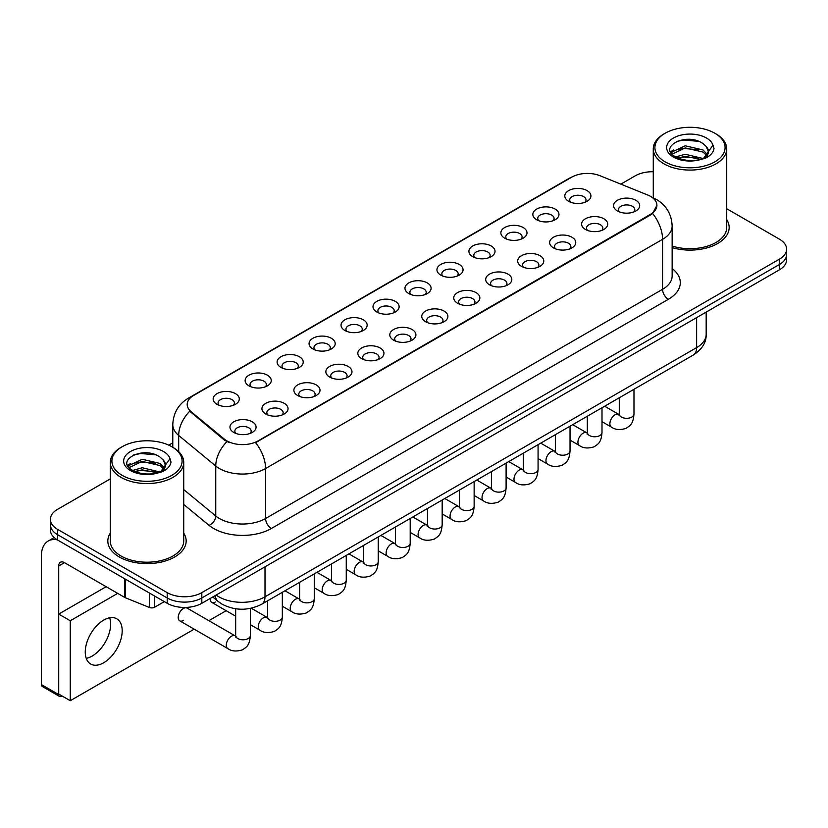 <?xml version="1.0" encoding="UTF-8"?>
<svg xmlns="http://www.w3.org/2000/svg" width="828" height="828" viewBox="0 0 828 828"><rect width="100%" height="100%" fill="white"/><g stroke="black" fill="none" stroke-linecap="round" stroke-linejoin="round"><path stroke-width="1.24" d="M536.668 219.741L536.668 219.741A13.062 7.535 180 0 1 536.668 209.08A13.062 7.535 180 0 1 555.133 209.08A13.062 7.535 180 0 1 555.133 219.741A13.062 7.535 180 0 1 536.668 219.741M552.99 220.745A8.156 4.709 0 0 0 554.067 218.406A8.156 4.709 0 0 0 551.676 215.073A8.156 4.709 0 0 0 542.785 214.059A8.156 4.709 0 0 0 537.745 218.406A8.156 4.709 0 0 0 538.811 220.745M504.707 238.195L504.707 238.195A13.062 7.535 180 0 1 504.707 227.534A13.062 7.535 180 0 1 523.172 227.534A13.062 7.535 180 0 1 523.172 238.195A13.062 7.535 180 0 1 504.707 238.195M521.029 239.199A8.156 4.709 0 0 0 522.095 236.86A8.156 4.709 0 0 0 519.705 233.537A8.156 4.709 0 0 0 510.814 232.513A8.156 4.709 0 0 0 505.773 236.86A8.156 4.709 0 0 0 506.839 239.199M472.736 256.649L472.736 256.649A13.062 7.535 180 0 1 472.736 245.988A13.062 7.535 180 0 1 491.201 245.988A13.062 7.535 180 0 1 491.201 256.649A13.062 7.535 180 0 1 472.736 256.649M489.058 257.653A8.156 4.709 0 0 0 490.124 255.324A8.156 4.709 0 0 0 487.733 251.991A8.156 4.709 0 0 0 478.843 250.967A8.156 4.709 0 0 0 473.802 255.324A8.156 4.709 0 0 0 474.879 257.653M440.765 275.113L440.765 275.113A13.062 7.535 180 0 1 440.765 264.453A13.062 7.535 180 0 1 459.229 264.453A13.062 7.535 180 0 1 459.229 275.113A13.062 7.535 180 0 1 440.765 275.113M457.087 276.107A8.156 4.709 0 0 0 458.163 273.778A8.156 4.709 0 0 0 455.773 270.445A8.156 4.709 0 0 0 446.872 269.421A8.156 4.709 0 0 0 441.841 273.778A8.156 4.709 0 0 0 442.908 276.107M408.794 293.567L408.794 293.567A13.062 7.535 180 0 1 408.794 282.907A13.062 7.535 180 0 1 427.269 282.907A13.062 7.535 180 0 1 427.269 293.567A13.062 7.535 180 0 1 408.794 293.567M425.126 294.571A8.156 4.709 0 0 0 426.192 292.232A8.156 4.709 0 0 0 423.801 288.9A8.156 4.709 0 0 0 414.911 287.885A8.156 4.709 0 0 0 409.87 292.232A8.156 4.709 0 0 0 410.936 294.571M376.833 312.021L376.833 312.021A13.062 7.535 180 0 1 376.833 301.361A13.062 7.535 180 0 1 395.298 301.361A13.062 7.535 180 0 1 395.298 312.021A13.062 7.535 180 0 1 376.833 312.021M393.155 313.025A8.156 4.709 0 0 0 394.221 310.686A8.156 4.709 0 0 0 391.83 307.364A8.156 4.709 0 0 0 382.94 306.339A8.156 4.709 0 0 0 377.899 310.686A8.156 4.709 0 0 0 378.976 313.025M344.862 330.476L344.862 330.476A13.062 7.535 180 0 1 344.862 319.815A13.062 7.535 180 0 1 363.326 319.815A13.062 7.535 180 0 1 363.326 330.476A13.062 7.535 180 0 1 344.862 330.476M361.184 331.479A8.156 4.709 0 0 0 362.26 329.151A8.156 4.709 0 0 0 359.869 325.818A8.156 4.709 0 0 0 350.969 324.793A8.156 4.709 0 0 0 345.938 329.151A8.156 4.709 0 0 0 347.004 331.479M312.891 348.94L312.891 348.94A13.062 7.535 180 0 1 312.891 338.279A13.062 7.535 180 0 1 331.366 338.279A13.062 7.535 180 0 1 331.366 348.94A13.062 7.535 180 0 1 312.891 348.94M329.223 349.933A8.156 4.709 0 0 0 330.289 347.605A8.156 4.709 0 0 0 327.898 344.272A8.156 4.709 0 0 0 319.008 343.247A8.156 4.709 0 0 0 313.967 347.605A8.156 4.709 0 0 0 315.033 349.933M280.93 367.394L280.93 367.394A13.062 7.535 180 0 1 280.93 356.733A13.062 7.535 180 0 1 299.394 356.733A13.062 7.535 180 0 1 299.394 367.394A13.062 7.535 180 0 1 280.93 367.394M297.252 368.388A8.156 4.709 0 0 0 298.318 366.059A8.156 4.709 0 0 0 295.927 362.726A8.156 4.709 0 0 0 287.037 361.712A8.156 4.709 0 0 0 281.996 366.059A8.156 4.709 0 0 0 283.072 368.388M248.959 385.848L248.959 385.848A13.062 7.535 180 0 1 248.959 375.187A13.062 7.535 180 0 1 267.423 375.187A13.062 7.535 180 0 1 267.423 385.848A13.062 7.535 180 0 1 248.959 385.848M265.281 386.852A8.156 4.709 0 0 0 266.357 384.513A8.156 4.709 0 0 0 263.966 381.18A8.156 4.709 0 0 0 255.065 380.166A8.156 4.709 0 0 0 250.035 384.513A8.156 4.709 0 0 0 251.101 386.852M216.988 404.302L216.988 404.302A13.062 7.535 180 0 1 216.988 393.642A13.062 7.535 180 0 1 235.462 393.642A13.062 7.535 180 0 1 235.462 404.302A13.062 7.535 180 0 1 216.988 404.302M233.32 405.306A8.156 4.709 0 0 0 234.386 402.977A8.156 4.709 0 0 0 231.995 399.645A8.156 4.709 0 0 0 223.105 398.62A8.156 4.709 0 0 0 218.064 402.977A8.156 4.709 0 0 0 219.13 405.306M568.639 201.287L568.639 201.287A13.062 7.535 180 0 1 568.639 190.626A13.062 7.535 180 0 1 587.104 190.626A13.062 7.535 180 0 1 587.104 201.287A13.062 7.535 180 0 1 568.639 201.287M584.961 202.28A8.156 4.709 0 0 0 586.027 199.952A8.156 4.709 0 0 0 583.636 196.619A8.156 4.709 0 0 0 574.746 195.594A8.156 4.709 0 0 0 569.705 199.952A8.156 4.709 0 0 0 570.782 202.28M585.427 229.439L585.427 229.439A13.062 7.535 180 0 1 585.427 218.778A13.062 7.535 180 0 1 603.891 218.778A13.062 7.535 180 0 1 603.891 229.439A13.062 7.535 180 0 1 585.427 229.439M601.749 230.432A8.156 4.709 0 0 0 602.825 228.104A8.156 4.709 0 0 0 600.435 224.771A8.156 4.709 0 0 0 591.544 223.746A8.156 4.709 0 0 0 586.503 228.104A8.156 4.709 0 0 0 587.569 230.432M553.466 247.893L553.466 247.893A13.062 7.535 180 0 1 553.466 237.232A13.062 7.535 180 0 1 571.931 237.232A13.062 7.535 180 0 1 571.931 247.893A13.062 7.535 180 0 1 553.466 247.893M569.788 248.886A8.156 4.709 0 0 0 570.854 246.558A8.156 4.709 0 0 0 568.463 243.225A8.156 4.709 0 0 0 559.573 242.211A8.156 4.709 0 0 0 554.532 246.558A8.156 4.709 0 0 0 555.609 248.886M521.495 266.347L521.495 266.347A13.062 7.535 180 0 1 521.495 255.686A13.062 7.535 180 0 1 539.96 255.686A13.062 7.535 180 0 1 539.96 266.347A13.062 7.535 180 0 1 521.495 266.347M537.817 267.351A8.156 4.709 0 0 0 538.883 265.012A8.156 4.709 0 0 0 536.492 261.689A8.156 4.709 0 0 0 527.602 260.665A8.156 4.709 0 0 0 522.561 265.012A8.156 4.709 0 0 0 523.638 267.351M489.524 284.801L489.524 284.801A13.062 7.535 180 0 1 489.524 274.14A13.062 7.535 180 0 1 507.988 274.14A13.062 7.535 180 0 1 507.988 284.801A13.062 7.535 180 0 1 489.524 284.801M505.846 285.805A8.156 4.709 0 0 0 506.922 283.476A8.156 4.709 0 0 0 504.531 280.143A8.156 4.709 0 0 0 495.641 279.119A8.156 4.709 0 0 0 490.6 283.476A8.156 4.709 0 0 0 491.666 285.805M457.563 303.265L457.563 303.265A13.062 7.535 180 0 1 457.563 292.605A13.062 7.535 180 0 1 476.028 292.605A13.062 7.535 180 0 1 476.028 303.265A13.062 7.535 180 0 1 457.563 303.265M473.885 304.259A8.156 4.709 0 0 0 474.951 301.93A8.156 4.709 0 0 0 472.56 298.597A8.156 4.709 0 0 0 463.67 297.573A8.156 4.709 0 0 0 458.629 301.93A8.156 4.709 0 0 0 459.695 304.259M425.592 321.719L425.592 321.719A13.062 7.535 180 0 1 425.592 311.059A13.062 7.535 180 0 1 444.056 311.059A13.062 7.535 180 0 1 444.056 321.719A13.062 7.535 180 0 1 425.592 321.719M441.914 322.713A8.156 4.709 0 0 0 442.98 320.384A8.156 4.709 0 0 0 440.589 317.052A8.156 4.709 0 0 0 431.698 316.037A8.156 4.709 0 0 0 426.658 320.384A8.156 4.709 0 0 0 427.734 322.713M393.621 340.173L393.621 340.173A13.062 7.535 180 0 1 393.621 329.513A13.062 7.535 180 0 1 412.085 329.513A13.062 7.535 180 0 1 412.085 340.173A13.062 7.535 180 0 1 393.621 340.173M409.943 341.177A8.156 4.709 0 0 0 411.019 338.838A8.156 4.709 0 0 0 408.628 335.506A8.156 4.709 0 0 0 399.738 334.491A8.156 4.709 0 0 0 394.697 338.838A8.156 4.709 0 0 0 395.763 341.177M361.66 358.627L361.66 358.627A13.062 7.535 180 0 1 361.66 347.967A13.062 7.535 180 0 1 380.124 347.967A13.062 7.535 180 0 1 380.124 358.627A13.062 7.535 180 0 1 361.66 358.627M377.982 359.631A8.156 4.709 0 0 0 379.048 357.303A8.156 4.709 0 0 0 376.657 353.97A8.156 4.709 0 0 0 367.767 352.945A8.156 4.709 0 0 0 362.726 357.303A8.156 4.709 0 0 0 363.792 359.631M329.689 377.092L329.689 377.092A13.062 7.535 180 0 1 329.689 366.431A13.062 7.535 180 0 1 348.153 366.431A13.062 7.535 180 0 1 348.153 377.092A13.062 7.535 180 0 1 329.689 377.092M346.011 378.085A8.156 4.709 0 0 0 347.077 375.757A8.156 4.709 0 0 0 344.686 372.424A8.156 4.709 0 0 0 335.795 371.399A8.156 4.709 0 0 0 330.755 375.757A8.156 4.709 0 0 0 331.831 378.085M297.718 395.546L297.718 395.546A13.062 7.535 180 0 1 297.718 384.885A13.062 7.535 180 0 1 316.182 384.885A13.062 7.535 180 0 1 316.182 395.546A13.062 7.535 180 0 1 297.718 395.546M314.04 396.54A8.156 4.709 0 0 0 315.116 394.211A8.156 4.709 0 0 0 312.725 390.878A8.156 4.709 0 0 0 303.824 389.853A8.156 4.709 0 0 0 298.794 394.211A8.156 4.709 0 0 0 299.86 396.54M265.747 414L265.747 414A13.062 7.535 180 0 1 265.757 403.339A13.062 7.535 180 0 1 284.221 403.339A13.062 7.535 180 0 1 284.221 414A13.062 7.535 180 0 1 265.747 414M282.079 415.004A8.156 4.709 0 0 0 283.145 412.665A8.156 4.709 0 0 0 280.754 409.332A8.156 4.709 0 0 0 271.863 408.318A8.156 4.709 0 0 0 266.823 412.665A8.156 4.709 0 0 0 267.889 415.004M233.786 432.454L233.786 432.454A13.062 7.535 180 0 1 233.786 421.794A13.062 7.535 180 0 1 252.25 421.794A13.062 7.535 180 0 1 252.25 432.454A13.062 7.535 180 0 1 233.786 432.454M250.108 433.458A8.156 4.709 0 0 0 251.174 431.119A8.156 4.709 0 0 0 248.783 427.797A8.156 4.709 0 0 0 239.892 426.772A8.156 4.709 0 0 0 234.852 431.119A8.156 4.709 0 0 0 235.928 433.458M617.398 210.974L617.398 210.974A13.062 7.535 180 0 1 617.398 200.314A13.062 7.535 180 0 1 635.863 200.314A13.062 7.535 180 0 1 635.863 210.974A13.062 7.535 180 0 1 617.398 210.974M633.72 211.978A8.156 4.709 0 0 0 634.786 209.65A8.156 4.709 0 0 0 632.406 206.317A8.156 4.709 0 0 0 623.505 205.292A8.156 4.709 0 0 0 618.475 209.65A8.156 4.709 0 0 0 619.541 211.978M647.517 194.932A22.035 12.72 180 0 1 650.466 196.35A22.035 12.72 180 0 1 656.914 205.344A22.035 12.72 180 0 1 650.466 214.348L258.077 440.889A22.035 12.72 180 0 1 224.45 439.182L191.175 411.754A22.035 12.72 180 0 1 187.19 404.457A22.035 12.72 180 0 1 193.648 395.463L571.786 177.151A22.035 12.72 180 0 1 600 175.722L647.517 194.932M110.279 533.129A39.175 22.615 0 0 0 107.826 540.995A39.175 22.615 0 0 0 119.304 556.985A39.175 22.615 0 0 0 161.988 561.891A39.175 22.615 0 0 0 186.165 540.995A39.175 22.615 0 0 0 183.723 533.129A39.175 22.615 0 0 1 186.165 540.995A39.175 22.615 0 0 1 161.988 561.891A39.175 22.615 0 0 1 119.304 556.985A39.175 22.615 0 0 1 107.826 540.995A39.175 22.615 0 0 1 110.279 533.129M656.914 205.344L652.599 213.448L650.466 215.001L255.593 442.659A28.566 16.488 60 0 1 265.581 468.534A32.644 18.847 180 0 1 219.42 468.534A32.644 18.847 180 0 1 215.756 466.019L178.682 435.456A32.644 18.847 180 0 1 172.783 424.64L172.783 447.275M110.279 478.915L57.556 509.344A24.478 14.138 0 0 0 50.384 519.342L50.384 530.003A24.478 14.138 0 0 0 57.556 540.001L167.194 603.301L167.194 597.971A24.478 14.138 0 0 0 201.815 597.971L779.427 264.484A24.478 14.138 0 0 0 786.6 254.486A24.478 14.138 0 0 1 779.427 264.484L201.815 597.971A24.478 14.138 0 0 1 167.194 597.971L57.556 534.671L167.194 597.971L167.194 592.631A24.478 14.138 0 0 0 201.815 592.631L779.427 259.154A24.478 14.138 0 0 0 786.6 249.156A24.478 14.138 0 0 0 779.427 239.168L726.715 208.728M50.384 524.673A24.478 14.138 0 0 0 57.556 534.671A24.478 14.138 0 0 1 50.384 524.673M229.397 442.659L224.45 440.154L189.695 411.216A28.566 19.106 129.5 0 0 178.682 435.456L178.682 451.664M672.139 247.634A39.175 22.615 0 0 0 729.157 227.503A39.175 22.615 0 0 0 726.715 219.637A39.175 22.615 0 0 1 729.157 227.503A39.175 22.615 0 0 1 672.139 247.634M653.271 171.738A24.478 14.138 0 0 0 635.169 175.867L620.834 184.137M172.783 442.825L168.757 445.143M50.384 519.342A24.478 14.138 0 0 0 57.556 529.34L167.194 592.631M167.194 603.301A24.478 14.138 0 0 0 201.815 603.301L779.427 269.814A24.478 14.138 0 0 0 786.6 259.816L786.6 249.156M92.177 656.066A26.113 15.08 120 0 0 109.658 617.791A26.113 15.08 120 0 1 92.177 656.066A26.113 15.08 120 0 1 86.236 658.363A26.113 15.08 120 0 0 92.177 656.066M154.639 596.046L154.639 607.214L164.306 601.635M57.277 539.835A32.644 18.847 -120 0 0 48.159 541.046A32.644 18.847 -120 0 0 41.4 555.992L41.4 684.59L58.716 694.578L58.716 565.979A8.156 4.709 60 0 1 60.403 562.253A8.156 4.709 60 0 1 64.48 562.657L124.821 597.485L124.821 578.834M58.716 694.578A4.078 2.36 120 0 0 59.554 696.451L42.249 686.453A4.078 2.36 -60 0 1 41.4 684.59M59.554 696.451A4.078 2.36 120 0 0 61.593 696.245L62.059 695.986M154.639 607.214A4.078 2.36 180 0 1 149.413 607.473L125.359 597.754A4.078 2.36 180 0 1 124.821 597.485M672.139 246.03A36.722 21.197 0 0 0 726.715 227.503L726.715 148.885A36.722 21.197 0 0 0 715.951 133.888L714.802 133.225A35.086 20.255 0 0 0 665.174 133.225A35.086 20.255 0 0 0 665.174 161.874A35.086 20.255 0 0 0 714.802 161.874A35.086 20.255 0 0 0 714.802 133.225L715.951 133.888M665.174 133.225L664.025 133.888A36.722 21.197 0 0 0 653.271 148.885A36.722 21.197 0 0 0 664.025 163.872A36.722 21.197 0 0 0 704.038 168.467A36.722 21.197 0 0 0 726.715 148.885M708.168 152.818L708.437 151.545A18.444 10.65 0 0 0 706.356 146.628L703.055 143.617C686.05 131.59 657.711 147.28 675.203 156.616C682.344 160.487 690.78 161.47 700.519 159.576L705.694 158.065C710.683 155.509 713.446 152.321 713.995 148.491L712.97 145.179L703.655 158.241M675.751 156.937L685.211 154.256L703.231 158.552M698.47 158.21L683.762 156.947L677.925 158.003L685.211 156.368L701.181 159.431M671.611 153.511L672.17 151.917L685.211 145.79L703.034 149.961L707.319 154.422M672.119 154.122L685.211 147.912L703.034 152.073L706.605 155.426M706.356 146.628L708.426 151.803M708.437 152.217L706.387 157.713M670.556 151.731L673.681 149.982M676.538 141.484L683.762 140.025L698.646 141.34M670.949 152.528L672.264 151.741M677.894 149.547L683.762 148.481L698.47 149.744M122.182 446.716L121.033 447.379A36.722 21.197 0 0 0 110.279 462.376L110.279 540.995A36.722 21.197 0 0 0 121.033 555.992A36.722 21.197 0 0 0 161.046 560.587A36.722 21.197 0 0 0 183.723 540.995L183.723 462.376A36.722 21.197 0 0 0 172.969 447.379L171.81 446.716A35.086 20.255 0 0 0 122.182 446.716A35.086 20.255 0 0 0 122.182 475.365A35.086 20.255 0 0 0 171.81 475.365A35.086 20.255 0 0 0 171.81 446.716L172.969 447.379M110.279 462.376A36.722 21.197 0 0 0 121.033 477.363A36.722 21.197 0 0 0 161.046 481.958A36.722 21.197 0 0 0 183.723 462.376M165.176 466.309L165.445 465.036A18.444 10.65 0 0 0 163.364 460.12L160.063 457.108C143.058 445.081 114.719 460.782 132.211 470.107C139.352 473.978 147.788 474.961 157.527 473.067L162.702 471.556C167.691 469 170.454 465.812 171.003 461.983L169.978 458.681L160.663 471.743M132.759 470.428L142.219 467.748L160.239 472.053M155.478 471.701L140.77 470.439L134.933 471.494L142.219 469.869L158.189 472.923M128.619 467.002L129.178 465.408L142.219 459.292L160.042 463.452L164.327 467.913M129.127 467.613L142.219 461.403L160.042 465.574L163.613 468.917M163.364 460.12L165.434 465.295M165.445 465.709L163.395 471.204M127.564 465.222L130.689 463.473M133.546 454.976L140.77 453.516L155.654 454.831M127.957 466.019L129.272 465.232M134.912 463.038L140.77 461.972L155.478 463.235M250.356 608.404L250.356 635.552C249.528 645.902 246.537 647.01 242.438 649.835C236.373 651.719 231.498 651.294 227.803 648.572A7.348 4.243 -60 0 1 226.675 642.683A7.348 4.243 -60 0 1 231.478 636.215A7.348 4.243 -60 0 1 231.799 636.039A7.348 4.243 -60 0 1 235.152 635.852L187.076 608.094A7.348 4.243 120 0 0 183.412 608.466A7.348 4.243 120 0 0 178.61 614.935A7.348 4.243 120 0 0 179.738 620.824A7.348 4.243 120 0 0 183.412 620.451M103.717 662.731A26.113 15.08 120 0 0 120.784 639.723A26.113 15.08 120 0 0 116.779 618.795A26.113 15.08 120 0 0 103.717 620.089A26.113 15.08 120 0 0 86.661 643.097A26.113 15.08 120 0 0 90.666 664.025A26.113 15.08 120 0 0 103.717 662.731M117.69 593.365L70.256 620.752L70.256 700.716L194.187 629.156M208.873 620.679L226.147 610.702M210.208 598.458A7.348 4.243 120 0 0 211.709 602.36A7.348 4.243 120 0 0 215.373 601.997M106.139 586.71L58.716 614.097L58.716 694.05L70.256 700.716M70.256 620.752L58.716 614.097M258.077 440.889L258.077 441.541M224.45 439.182L224.45 440.154M191.175 411.754L191.175 412.717M650.466 214.348L650.466 215.001M672.139 268.51A40.8 23.557 180 0 1 668.351 299.301L271.346 528.502A8.156 4.709 60 0 1 265.581 518.514L662.576 289.303A32.644 18.847 0 0 0 672.139 275.972L672.139 226.003A32.644 18.847 180 0 1 662.576 239.333A28.566 16.488 -120 0 0 652.599 213.448M271.346 528.502A40.8 23.557 180 0 1 213.645 528.502A40.8 23.557 180 0 1 209.07 525.356L183.723 504.459M226.882 441.666A28.566 19.106 129.5 0 0 215.756 466.019L215.756 515.989A32.644 18.847 0 0 0 219.42 518.514A32.644 18.847 0 0 0 265.581 518.514L265.581 468.534L662.576 239.333L662.576 289.303A8.156 4.709 60 0 0 668.351 299.301M672.139 226.003C671.591 214.266 666.426 205.468 656.666 199.6L652.547 197.592A28.566 13.372 112 0 0 652.154 197.457M191.216 397.129A28.566 16.488 -120 0 0 188.256 398.247C178.496 404.105 173.331 412.903 172.783 424.64M188.256 398.247L569.385 178.196A28.566 16.488 60 0 1 571.548 177.285M201.815 592.631L201.815 603.301M779.427 259.154L779.427 269.814M57.556 529.34L57.556 540.001M183.723 489.576L215.756 515.989A8.156 5.454 -50.5 0 1 209.07 525.356M216.139 595.032A32.644 18.847 0 0 0 218.84 596.802A32.644 18.847 0 0 0 265.001 596.802L696.627 347.605A32.644 18.847 0 0 0 706.18 334.284C706.429 342.378 702.113 349.312 693.243 355.077L261.617 604.274A16.322 9.418 60 0 0 265.001 596.802L265.001 566.818M696.627 317.621L696.627 347.605A16.322 9.418 60 0 1 693.243 355.077M215.239 595.549A16.322 10.919 129.5 0 0 218.168 601.47L212.734 596.988M633.979 389.295L633.979 414.072A7.348 4.243 180 0 1 631.485 417.25A7.348 4.243 180 0 1 621.435 417.064A7.348 4.243 180 0 1 619.282 414.072L619.054 415.656L619.706 415.118M633.979 414.072C633.141 424.422 630.149 425.53 626.051 428.366C619.986 430.239 615.111 429.815 611.416 427.093A7.348 4.243 -60 0 1 610.288 421.204A7.348 4.243 -60 0 1 615.09 414.735A7.348 4.243 -60 0 1 615.411 414.559A7.348 4.243 -60 0 1 618.764 414.373L619.261 414.642M602.008 407.749L602.008 432.526A7.348 4.243 180 0 1 599.524 435.704A7.348 4.243 180 0 1 589.474 435.528A7.348 4.243 180 0 1 587.321 432.526L587.083 434.11L587.735 433.572M602.008 432.526C601.169 442.887 598.189 443.994 594.08 446.82C588.015 448.693 583.14 448.269 579.445 445.547A7.348 4.243 -60 0 1 578.327 439.668A7.348 4.243 -60 0 1 583.119 433.189A7.348 4.243 -60 0 1 583.45 433.013A7.348 4.243 -60 0 1 586.793 432.827L587.3 433.096M570.037 426.213L570.037 450.981A7.348 4.243 180 0 1 567.553 454.168A7.348 4.243 180 0 1 557.503 453.982A7.348 4.243 180 0 1 555.35 450.981L555.112 452.564L555.774 452.026M570.037 450.981C569.209 461.341 566.217 462.448 562.119 465.274C556.054 467.147 551.169 466.733 547.484 464.011A7.348 4.243 -60 0 1 546.356 458.122A7.348 4.243 -60 0 1 551.158 451.653A7.348 4.243 -60 0 1 551.479 451.477A7.348 4.243 -60 0 1 554.822 451.281L555.329 451.55M538.076 444.667L538.076 469.435A7.348 4.243 180 0 1 535.581 472.622A7.348 4.243 180 0 1 525.532 472.436A7.348 4.243 180 0 1 523.379 469.435L523.151 471.029L523.803 470.48M538.076 469.435C537.237 479.795 534.246 480.902 530.148 483.728C524.083 485.612 519.208 485.187 515.513 482.465A7.348 4.243 -60 0 1 514.385 476.576A7.348 4.243 -60 0 1 519.187 470.107A7.348 4.243 -60 0 1 519.508 469.931A7.348 4.243 -60 0 1 522.861 469.745L523.358 470.004M506.105 463.121L506.105 487.899A7.348 4.243 180 0 1 503.621 491.076A7.348 4.243 180 0 1 493.571 490.89A7.348 4.243 180 0 1 491.418 487.899L491.18 489.483L491.832 488.934M506.105 487.899C505.266 498.249 502.285 499.356 498.177 502.182C492.111 504.066 487.237 503.641 483.542 500.919A7.348 4.243 -60 0 1 482.424 495.03A7.348 4.243 -60 0 1 487.216 488.561A7.348 4.243 -60 0 1 487.547 488.385A7.348 4.243 -60 0 1 490.89 488.199L491.397 488.458M58.716 565.979L64.48 562.657M125.359 579.145L125.359 597.754M149.413 607.473L149.413 593.034M712.97 145.179A23.339 13.476 0 0 0 706.491 138.017A23.339 13.476 0 0 0 673.485 138.017A23.339 13.476 0 0 0 673.485 157.082A23.339 13.476 0 0 0 700.519 159.576M703.427 158.841A18.444 10.65 0 0 0 708.406 152.145M169.978 458.681A23.339 13.476 0 0 0 163.509 451.508A23.339 13.476 0 0 0 130.493 451.508A23.339 13.476 0 0 0 130.493 470.573A23.339 13.476 0 0 0 157.527 473.067M160.435 472.333A18.444 10.65 0 0 0 165.414 465.636M474.133 481.575L474.133 506.353A7.348 4.243 180 0 1 471.649 509.53A7.348 4.243 180 0 1 461.6 509.355A7.348 4.243 180 0 1 459.447 506.353L459.209 507.937L459.871 507.398M474.133 506.353C473.305 516.713 470.314 517.821 466.216 520.646C460.151 522.52 455.265 522.095 451.581 519.373A7.348 4.243 -60 0 1 450.453 513.495A7.348 4.243 -60 0 1 455.255 507.015A7.348 4.243 -60 0 1 455.576 506.839A7.348 4.243 -60 0 1 458.919 506.653L459.426 506.922M442.173 500.04L442.173 524.807A7.348 4.243 180 0 1 439.678 527.985A7.348 4.243 180 0 1 429.628 527.809A7.348 4.243 180 0 1 427.476 524.807L427.248 526.391L427.9 525.852M442.173 524.807C441.334 535.167 438.343 536.275 434.245 539.1C428.179 540.974 423.305 540.549 419.61 537.827A7.348 4.243 -60 0 1 418.482 531.949A7.348 4.243 -60 0 1 423.284 525.48A7.348 4.243 -60 0 1 423.605 525.294A7.348 4.243 -60 0 1 426.958 525.107L427.455 525.376M410.202 518.494L410.202 543.261A7.348 4.243 180 0 1 407.718 546.449A7.348 4.243 180 0 1 397.657 546.263A7.348 4.243 180 0 1 395.515 543.261L395.277 544.855L395.929 544.306M410.202 543.261C409.363 553.621 406.382 554.729 402.273 557.554C396.208 559.438 391.334 559.014 387.639 556.292A7.348 4.243 -60 0 1 386.521 550.403A7.348 4.243 -60 0 1 391.313 543.934A7.348 4.243 -60 0 1 391.644 543.758A7.348 4.243 -60 0 1 394.987 543.572L395.494 543.83M378.23 536.948L378.23 561.726A7.348 4.243 180 0 1 375.746 564.903A7.348 4.243 180 0 1 365.697 564.717A7.348 4.243 180 0 1 363.544 561.726L363.306 563.309L363.968 562.761M378.23 561.726C377.402 572.076 374.411 573.183 370.313 576.009C364.248 577.892 359.362 577.468 355.678 574.746A7.348 4.243 -60 0 1 354.55 568.857A7.348 4.243 -60 0 1 359.352 562.388A7.348 4.243 -60 0 1 359.673 562.212A7.348 4.243 -60 0 1 363.016 562.026L363.523 562.284M346.259 555.402L346.259 580.18A7.348 4.243 180 0 1 343.775 583.357A7.348 4.243 180 0 1 333.725 583.181A7.348 4.243 180 0 1 331.573 580.18L331.345 581.763L331.997 581.225M346.259 580.18C345.431 590.54 342.44 591.637 338.341 594.473C332.276 596.346 327.402 595.922 323.707 593.2A7.348 4.243 -60 0 1 322.578 587.321A7.348 4.243 -60 0 1 327.381 580.842A7.348 4.243 -60 0 1 327.702 580.666A7.348 4.243 -60 0 1 331.055 580.48L331.552 580.749M314.298 573.856L314.298 598.634A7.348 4.243 180 0 1 311.804 601.811A7.348 4.243 180 0 1 301.754 601.635A7.348 4.243 180 0 1 299.612 598.634L299.374 600.217L300.026 599.679M314.298 598.634C313.46 608.994 310.479 610.101 306.37 612.927C300.305 614.8 295.43 614.376 291.735 611.654A7.348 4.243 -60 0 1 290.618 605.775A7.348 4.243 -60 0 1 295.41 599.296A7.348 4.243 -60 0 1 295.741 599.12A7.348 4.243 -60 0 1 299.084 598.934L299.581 599.203M282.327 592.32L282.327 617.088A7.348 4.243 180 0 1 279.843 620.275A7.348 4.243 180 0 1 269.793 620.089A7.348 4.243 180 0 1 267.641 617.088L267.403 618.682L268.065 618.133M282.327 617.088C281.499 627.448 278.508 628.555 274.41 631.381C268.334 633.254 263.459 632.84 259.775 630.118A7.348 4.243 -60 0 1 258.647 624.229A7.348 4.243 -60 0 1 263.439 617.76A7.348 4.243 -60 0 1 263.77 617.585A7.348 4.243 -60 0 1 267.113 617.398L267.62 617.657M250.356 635.552A7.348 4.243 180 0 1 247.872 638.73A7.348 4.243 180 0 1 237.822 638.543A7.348 4.243 180 0 1 235.669 635.552L235.431 637.136L236.094 636.587M569.385 178.196L574.622 175.764M261.617 604.274C248.483 610.867 235.349 610.867 222.214 604.274L218.168 601.47M706.18 334.284L706.18 312.104M611.416 427.093L602.008 421.659M619.282 397.782L619.282 414.072M618.764 414.373L604.647 406.227M579.445 445.547L570.037 440.113M587.321 416.236L587.321 432.526M586.793 432.827L572.686 424.681M547.484 464.011L538.076 458.577M555.35 434.69L555.35 450.981M554.822 451.281L540.715 443.135M515.513 482.465L506.105 477.031M523.379 453.144L523.379 469.435M522.861 469.745L508.744 461.6M483.542 500.919L474.133 495.486M491.418 471.598L491.418 487.899M490.89 488.199L476.783 480.054M48.159 541.046L54.182 537.569M653.271 197.892L653.271 148.885M451.581 519.373L442.173 513.94M459.447 490.062L459.447 506.353M458.919 506.653L444.812 498.508M419.61 537.827L410.202 532.404M427.476 508.516L427.476 524.807M426.958 525.107L412.841 516.962M387.639 556.292L378.23 550.858M395.515 526.97L395.515 543.261M394.987 543.572L380.88 535.416M355.678 574.746L346.259 569.312M363.544 545.424L363.544 561.726M363.016 562.026L348.909 553.88M323.707 593.2L314.298 587.766M331.573 563.889L331.573 580.18M331.055 580.48L316.938 572.334M291.735 611.654L282.327 606.22M299.612 582.343L299.612 598.634M299.084 598.934L284.977 590.788M259.775 630.118L250.356 624.685M235.669 616.198L211.709 602.36M267.641 600.797L267.641 617.088M267.113 617.398L251.226 608.218M227.803 648.572L179.738 620.824M235.669 608.777L235.669 635.552"/></g></svg>
